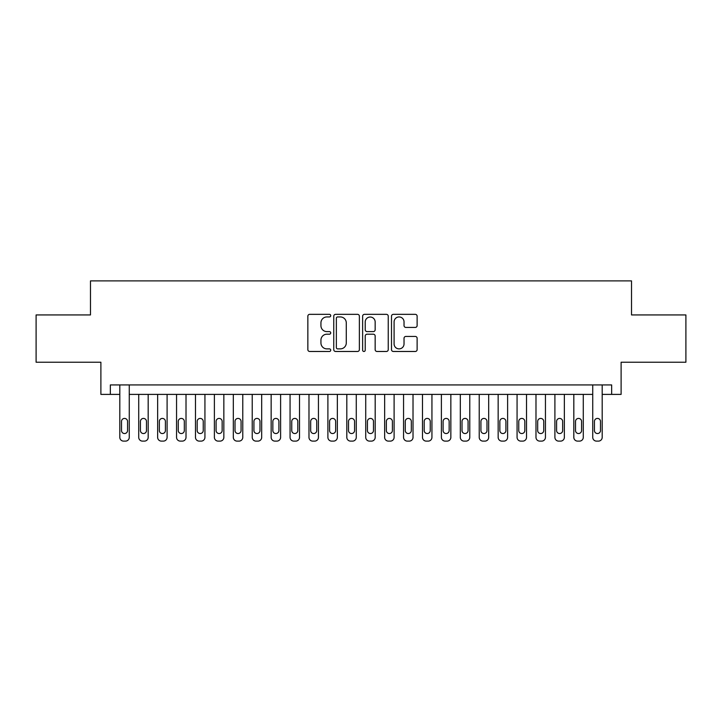 <?xml version="1.0" encoding="UTF-8"?>
<svg xmlns="http://www.w3.org/2000/svg" width="722" height="722" viewBox="0 0 722 722"><rect width="100%" height="100%" fill="white"/><g stroke="black" fill="none" stroke-linecap="round" stroke-linejoin="round"><path stroke-width="1.08" d="M330.73 315.64A1.3 1.3 0 0 0 329.431 314.341L309.702 314.341A1.859 1.859 0 0 0 307.852 316.2L307.852 349.619A1.859 1.859 0 0 0 309.702 351.479L329.431 351.479A1.3 1.3 0 0 0 330.73 350.179A1.3 1.3 0 0 0 329.431 348.879L326.876 348.879A5.938 5.938 0 0 1 320.938 342.932L320.938 340.152A5.938 5.938 0 0 1 326.876 334.205L329.431 334.205A1.3 1.3 0 0 0 330.73 332.905A1.3 1.3 0 0 0 329.431 331.606L326.876 331.606A5.938 5.938 0 0 1 320.938 325.667L320.938 322.878A5.938 5.938 0 0 1 326.876 316.94L329.431 316.94A1.3 1.3 0 0 0 330.73 315.64M415.267 327.427A1.859 1.859 0 0 0 417.126 325.577L417.126 316.2A1.859 1.859 0 0 0 415.267 314.341L393.355 314.341A1.859 1.859 0 0 0 391.495 316.2L391.495 349.619A1.859 1.859 0 0 0 393.355 351.479L415.267 351.479A1.859 1.859 0 0 0 417.126 349.619L417.126 338.293A1.859 1.859 0 0 0 415.267 336.434L405.89 336.434A1.859 1.859 0 0 0 404.031 338.293L404.031 343.907A4.964 4.964 0 0 1 399.067 348.879A4.964 4.964 0 0 1 394.095 343.907L394.095 321.904A4.964 4.964 0 0 1 399.067 316.94A4.964 4.964 0 0 1 404.031 321.904L404.031 325.577A1.859 1.859 0 0 0 405.89 327.427L415.267 327.427M611.651 394.392L621.11 394.392L621.11 362.227L685.9 362.227L685.9 314.936L631.515 314.936L631.515 280.885L90.485 280.885L90.485 314.936L36.1 314.936L36.1 362.227L100.89 362.227L100.89 394.392L119.807 394.392L119.807 437.333A3.781 3.781 0 0 0 123.588 441.115L125.484 441.115A3.781 3.781 0 0 0 129.265 437.333L129.265 394.392L592.735 394.392L592.735 437.333A3.781 3.781 0 0 0 596.516 441.115L598.412 441.115A3.781 3.781 0 0 0 602.193 437.333L602.193 394.392L611.651 394.392L611.651 384.934L110.349 384.934L110.349 394.392M359.375 316.2A1.859 1.859 0 0 0 357.516 314.341L335.604 314.341A1.859 1.859 0 0 0 333.754 316.2L333.754 349.619A1.859 1.859 0 0 0 335.604 351.479L357.516 351.479A1.859 1.859 0 0 0 359.375 349.619L359.375 316.2M364.484 314.341L386.396 314.341A1.859 1.859 0 0 1 388.246 316.2L388.246 349.619A1.859 1.859 0 0 1 386.396 351.479L377.019 351.479A1.859 1.859 0 0 1 375.16 349.619L375.16 336.064A1.859 1.859 0 0 0 373.301 334.205L367.083 334.205A1.859 1.859 0 0 0 365.224 336.064L365.224 350.179A1.3 1.3 0 0 1 363.924 351.479A1.3 1.3 0 0 1 362.625 350.179L362.625 316.2A1.859 1.859 0 0 1 364.484 314.341M337.652 316.94A1.3 1.3 0 0 0 336.353 318.24L336.353 347.58A1.3 1.3 0 0 0 337.652 348.879L340.342 348.879A5.938 5.938 0 0 0 346.28 342.932L346.28 322.878A5.938 5.938 0 0 0 340.342 316.94L337.652 316.94M375.16 322.003A4.964 4.964 0 0 0 370.187 317.03A4.964 4.964 0 0 0 365.224 322.003L365.224 329.755A1.859 1.859 0 0 0 367.083 331.606L373.301 331.606A1.859 1.859 0 0 0 375.16 329.755L375.16 322.003M129.265 384.934L129.265 437.333M119.807 384.934L119.807 437.333M127.559 430.52A3.023 3.023 0 0 1 124.536 433.543A3.023 3.023 0 0 1 121.513 430.52L121.513 421.44A3.023 3.023 0 0 1 124.536 418.417A3.023 3.023 0 0 1 127.559 421.44L127.559 430.52M123.588 441.115L125.484 441.115M148.181 394.392L148.181 437.333A3.781 3.781 0 0 1 144.4 441.115L142.505 441.115A3.781 3.781 0 0 1 138.723 437.333L138.723 394.392M146.485 430.52L146.485 421.44A3.023 3.023 0 0 0 143.452 418.417A3.023 3.023 0 0 0 140.429 421.44L140.429 430.52A3.023 3.023 0 0 0 143.452 433.543A3.023 3.023 0 0 0 146.485 430.52M167.098 394.392L167.098 437.333A3.781 3.781 0 0 1 163.316 441.115L161.421 441.115A3.781 3.781 0 0 1 157.64 437.333L157.64 394.392M165.401 430.52L165.401 421.44A3.023 3.023 0 0 0 162.369 418.417A3.023 3.023 0 0 0 159.345 421.44L159.345 430.52A3.023 3.023 0 0 0 162.369 433.543A3.023 3.023 0 0 0 165.401 430.52M186.014 394.392L186.014 437.333A3.781 3.781 0 0 1 182.233 441.115L180.347 441.115A3.781 3.781 0 0 1 176.556 437.333L176.556 394.392M184.318 430.52L184.318 421.44A3.023 3.023 0 0 0 181.285 418.417A3.023 3.023 0 0 0 178.262 421.44L178.262 430.52A3.023 3.023 0 0 0 181.285 433.543A3.023 3.023 0 0 0 184.318 430.52M204.931 394.392L204.931 437.333A3.781 3.781 0 0 1 201.149 441.115L199.263 441.115A3.781 3.781 0 0 1 195.472 437.333L195.472 394.392M203.234 430.52L203.234 421.44A3.023 3.023 0 0 0 200.202 418.417A3.023 3.023 0 0 0 197.178 421.44L197.178 430.52A3.023 3.023 0 0 0 200.202 433.543A3.023 3.023 0 0 0 203.234 430.52M223.847 394.392L223.847 437.333A3.781 3.781 0 0 1 220.066 441.115L218.179 441.115A3.781 3.781 0 0 1 214.389 437.333L214.389 394.392M222.15 430.52L222.15 421.44A3.023 3.023 0 0 0 219.118 418.417A3.023 3.023 0 0 0 216.095 421.44L216.095 430.52A3.023 3.023 0 0 0 219.118 433.543A3.023 3.023 0 0 0 222.15 430.52M242.772 394.392L242.772 437.333A3.781 3.781 0 0 1 238.982 441.115L237.096 441.115A3.781 3.781 0 0 1 233.314 437.333L233.314 394.392M241.067 430.52L241.067 421.44A3.023 3.023 0 0 0 238.043 418.417A3.023 3.023 0 0 0 235.011 421.44L235.011 430.52A3.023 3.023 0 0 0 238.043 433.543A3.023 3.023 0 0 0 241.067 430.52M261.689 394.392L261.689 437.333A3.781 3.781 0 0 1 257.898 441.115L256.012 441.115A3.781 3.781 0 0 1 252.231 437.333L252.231 394.392M259.983 430.52L259.983 421.44A3.023 3.023 0 0 0 256.96 418.417A3.023 3.023 0 0 0 253.927 421.44L253.927 430.52A3.023 3.023 0 0 0 256.96 433.543A3.023 3.023 0 0 0 259.983 430.52M280.605 394.392L280.605 437.333A3.781 3.781 0 0 1 276.815 441.115L274.929 441.115A3.781 3.781 0 0 1 271.147 437.333L271.147 394.392M278.9 430.52L278.9 421.44A3.023 3.023 0 0 0 275.876 418.417A3.023 3.023 0 0 0 272.844 421.44L272.844 430.52A3.023 3.023 0 0 0 275.876 433.543A3.023 3.023 0 0 0 278.9 430.52M299.522 394.392L299.522 437.333A3.781 3.781 0 0 1 295.74 441.115L293.845 441.115A3.781 3.781 0 0 1 290.063 437.333L290.063 394.392M297.816 430.52L297.816 421.44A3.023 3.023 0 0 0 294.793 418.417A3.023 3.023 0 0 0 291.76 421.44L291.76 430.52A3.023 3.023 0 0 0 294.793 433.543A3.023 3.023 0 0 0 297.816 430.52M318.438 394.392L318.438 437.333A3.781 3.781 0 0 1 314.657 441.115L312.761 441.115A3.781 3.781 0 0 1 308.98 437.333L308.98 394.392M316.732 430.52L316.732 421.44A3.023 3.023 0 0 0 313.709 418.417A3.023 3.023 0 0 0 310.677 421.44L310.677 430.52A3.023 3.023 0 0 0 313.709 433.543A3.023 3.023 0 0 0 316.732 430.52M337.354 394.392L337.354 437.333A3.781 3.781 0 0 1 333.573 441.115L331.678 441.115A3.781 3.781 0 0 1 327.896 437.333L327.896 394.392M335.649 430.52L335.649 421.44A3.023 3.023 0 0 0 332.625 418.417A3.023 3.023 0 0 0 329.602 421.44L329.602 430.52A3.023 3.023 0 0 0 332.625 433.543A3.023 3.023 0 0 0 335.649 430.52M356.271 394.392L356.271 437.333A3.781 3.781 0 0 1 352.489 441.115L350.594 441.115A3.781 3.781 0 0 1 346.813 437.333L346.813 394.392M354.565 430.52L354.565 421.44A3.023 3.023 0 0 0 351.542 418.417A3.023 3.023 0 0 0 348.518 421.44L348.518 430.52A3.023 3.023 0 0 0 351.542 433.543A3.023 3.023 0 0 0 354.565 430.52M375.187 394.392L375.187 437.333A3.781 3.781 0 0 1 371.406 441.115L369.511 441.115A3.781 3.781 0 0 1 365.729 437.333L365.729 394.392M373.482 430.52L373.482 421.44A3.023 3.023 0 0 0 370.458 418.417A3.023 3.023 0 0 0 367.435 421.44L367.435 430.52A3.023 3.023 0 0 0 370.458 433.543A3.023 3.023 0 0 0 373.482 430.52M394.104 394.392L394.104 437.333A3.781 3.781 0 0 1 390.322 441.115L388.427 441.115A3.781 3.781 0 0 1 384.645 437.333L384.645 394.392M392.398 430.52L392.398 421.44A3.023 3.023 0 0 0 389.375 418.417A3.023 3.023 0 0 0 386.351 421.44L386.351 430.52A3.023 3.023 0 0 0 389.375 433.543A3.023 3.023 0 0 0 392.398 430.52M413.02 394.392L413.02 437.333A3.781 3.781 0 0 1 409.239 441.115L407.343 441.115A3.781 3.781 0 0 1 403.562 437.333L403.562 394.392M411.323 430.52L411.323 421.44A3.023 3.023 0 0 0 408.291 418.417A3.023 3.023 0 0 0 405.268 421.44L405.268 430.52A3.023 3.023 0 0 0 408.291 433.543A3.023 3.023 0 0 0 411.323 430.52M431.937 394.392L431.937 437.333A3.781 3.781 0 0 1 428.155 441.115L426.26 441.115A3.781 3.781 0 0 1 422.478 437.333L422.478 394.392M430.24 430.52L430.24 421.44A3.023 3.023 0 0 0 427.207 418.417A3.023 3.023 0 0 0 424.184 421.44L424.184 430.52A3.023 3.023 0 0 0 427.207 433.543A3.023 3.023 0 0 0 430.24 430.52M450.853 394.392L450.853 437.333A3.781 3.781 0 0 1 447.071 441.115L445.185 441.115A3.781 3.781 0 0 1 441.395 437.333L441.395 394.392M449.156 430.52L449.156 421.44A3.023 3.023 0 0 0 446.124 418.417A3.023 3.023 0 0 0 443.1 421.44L443.1 430.52A3.023 3.023 0 0 0 446.124 433.543A3.023 3.023 0 0 0 449.156 430.52M469.769 394.392L469.769 437.333A3.781 3.781 0 0 1 465.988 441.115L464.102 441.115A3.781 3.781 0 0 1 460.311 437.333L460.311 394.392M468.073 430.52L468.073 421.44A3.023 3.023 0 0 0 465.04 418.417A3.023 3.023 0 0 0 462.017 421.44L462.017 430.52A3.023 3.023 0 0 0 465.04 433.543A3.023 3.023 0 0 0 468.073 430.52M488.686 394.392L488.686 437.333A3.781 3.781 0 0 1 484.904 441.115L483.018 441.115A3.781 3.781 0 0 1 479.227 437.333L479.227 394.392M486.989 430.52L486.989 421.44A3.023 3.023 0 0 0 483.957 418.417A3.023 3.023 0 0 0 480.933 421.44L480.933 430.52A3.023 3.023 0 0 0 483.957 433.543A3.023 3.023 0 0 0 486.989 430.52M507.611 394.392L507.611 437.333A3.781 3.781 0 0 1 503.821 441.115L501.934 441.115A3.781 3.781 0 0 1 498.153 437.333L498.153 394.392M505.905 430.52L505.905 421.44A3.023 3.023 0 0 0 502.882 418.417A3.023 3.023 0 0 0 499.85 421.44L499.85 430.52A3.023 3.023 0 0 0 502.882 433.543A3.023 3.023 0 0 0 505.905 430.52M526.528 394.392L526.528 437.333A3.781 3.781 0 0 1 522.737 441.115L520.851 441.115A3.781 3.781 0 0 1 517.069 437.333L517.069 394.392M524.822 430.52L524.822 421.44A3.023 3.023 0 0 0 521.798 418.417A3.023 3.023 0 0 0 518.766 421.44L518.766 430.52A3.023 3.023 0 0 0 521.798 433.543A3.023 3.023 0 0 0 524.822 430.52M545.444 394.392L545.444 437.333A3.781 3.781 0 0 1 541.653 441.115L539.767 441.115A3.781 3.781 0 0 1 535.986 437.333L535.986 394.392M543.738 430.52L543.738 421.44A3.023 3.023 0 0 0 540.715 418.417A3.023 3.023 0 0 0 537.682 421.44L537.682 430.52A3.023 3.023 0 0 0 540.715 433.543A3.023 3.023 0 0 0 543.738 430.52M564.36 394.392L564.36 437.333A3.781 3.781 0 0 1 560.579 441.115L558.684 441.115A3.781 3.781 0 0 1 554.902 437.333L554.902 394.392M562.655 430.52L562.655 421.44A3.023 3.023 0 0 0 559.631 418.417A3.023 3.023 0 0 0 556.599 421.44L556.599 430.52A3.023 3.023 0 0 0 559.631 433.543A3.023 3.023 0 0 0 562.655 430.52M583.277 394.392L583.277 437.333A3.781 3.781 0 0 1 579.495 441.115L577.6 441.115A3.781 3.781 0 0 1 573.819 437.333L573.819 394.392M581.571 430.52L581.571 421.44A3.023 3.023 0 0 0 578.548 418.417A3.023 3.023 0 0 0 575.515 421.44L575.515 430.52A3.023 3.023 0 0 0 578.548 433.543A3.023 3.023 0 0 0 581.571 430.52M602.193 384.934L602.193 437.333M592.735 384.934L592.735 437.333M600.487 430.52A3.023 3.023 0 0 1 597.464 433.543A3.023 3.023 0 0 1 594.441 430.52L594.441 421.44A3.023 3.023 0 0 1 597.464 418.417A3.023 3.023 0 0 1 600.487 421.44L600.487 430.52M596.516 441.115L598.412 441.115"/></g></svg>
